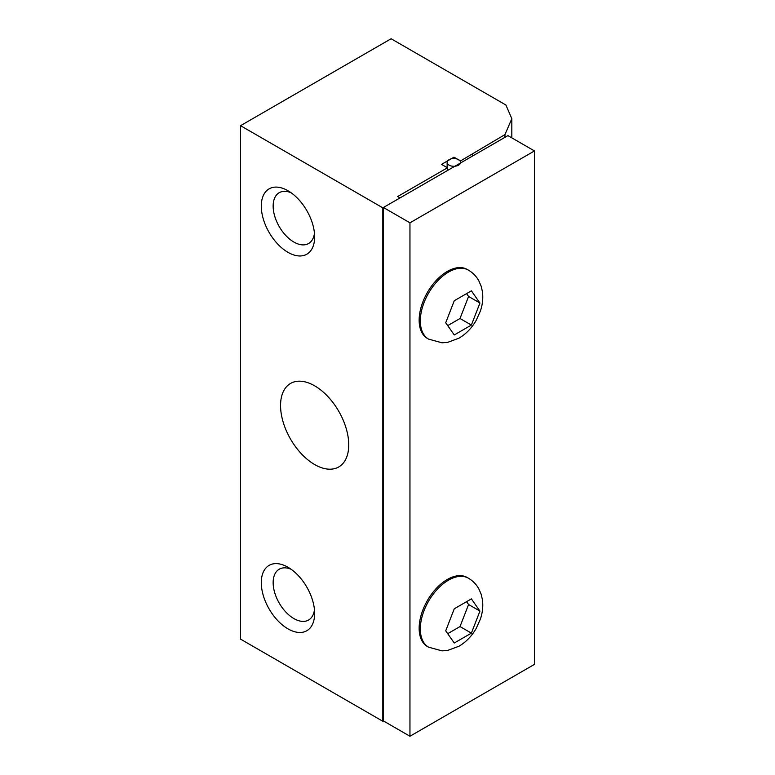 <?xml version="1.0" encoding="UTF-8"?>
<svg xmlns="http://www.w3.org/2000/svg" width="775" height="775" viewBox="0 0 775 775"><rect width="100%" height="100%" fill="white"/><g stroke="black" fill="none" stroke-linecap="round" stroke-linejoin="round"><path stroke-width="1.16" d="M458.587 159.669A6.704 3.875 180 0 1 460.553 162.411A6.704 3.875 180 0 1 456.407 165.986A6.704 3.875 180 0 1 449.103 165.143A6.704 3.875 180 0 1 447.136 162.411A6.704 3.875 180 0 1 451.273 158.827A6.704 3.875 180 0 1 458.587 159.669M382.831 721.273L382.831 207.836L240.541 125.686L240.541 639.123L382.831 721.273L383.422 720.924L383.422 207.497L507.925 135.615L534.459 150.941L534.459 664.369L409.956 736.25L409.956 222.812L383.422 207.497M383.422 720.924L409.956 736.25M409.956 222.812L534.459 150.941M314.65 464.554A48.205 27.832 60 0 1 283.156 422.075A48.205 27.832 60 0 1 290.548 383.441A48.205 27.832 60 0 1 314.65 385.824A48.205 27.832 60 0 1 346.144 428.313A48.205 27.832 60 0 1 338.752 466.947A48.205 27.832 60 0 1 314.65 464.554M287.971 252.34A37.733 21.787 60 0 1 261.291 206.131A37.733 21.787 60 0 1 287.971 190.727L287.971 190.727A37.733 21.787 60 0 1 314.65 236.937A37.733 21.787 60 0 1 287.971 252.34M291.119 192.762A29.343 16.943 -120 0 0 279.223 192.694A29.343 16.943 -120 0 0 274.728 216.206A29.343 16.943 -120 0 0 293.899 242.071A29.343 16.943 -120 0 0 308.576 243.524A29.343 16.943 -120 0 0 314.466 233.188M287.971 628.854A37.733 21.787 60 0 1 261.291 582.645A37.733 21.787 60 0 1 287.971 567.242L287.971 567.242A37.733 21.787 60 0 1 314.65 613.451A37.733 21.787 60 0 1 287.971 628.854M291.119 569.276A29.343 16.943 -120 0 0 279.223 569.208A29.343 16.943 -120 0 0 274.728 592.73A29.343 16.943 -120 0 0 293.899 618.586A29.343 16.943 -120 0 0 308.576 620.039A29.343 16.943 -120 0 0 314.466 609.702M240.541 125.686L391.123 38.75L505.91 105.022L511.82 118.701L511.82 137.863M504.961 137.33L504.961 134.588L460.505 160.948L453.985 157.189L441.537 164.377L447.446 167.787L397.653 196.54L400.016 197.916L382.831 207.836M504.961 134.588L511.82 118.701M472.363 156.143L472.363 154.109M460.505 160.948L460.505 161.946M453.985 158.536L453.985 157.189M447.446 170.529L447.446 167.787M454.266 608.782L471.384 598.901L479.938 611.078L471.384 633.136L454.266 643.018L445.712 630.84L454.266 608.782M428.585 647.173L427.393 646.486A39.825 22.988 -60 0 1 419.149 628.254A39.825 22.988 -60 0 1 436.528 588.177A39.825 22.988 -60 0 1 467.218 577.511L468.41 578.198A39.825 22.988 -60 0 0 448.493 580.165A39.825 22.988 -60 0 0 420.331 628.942A39.825 22.988 -60 0 0 428.585 647.173L442.002 650.864L447.659 650.419L458.974 646.243C466.095 641.991 471.839 636.033 476.218 628.37L480.345 619.206C482.612 612.628 483.29 606.069 482.389 599.53L481.139 594.183L478.805 588.826C476.305 584.34 472.837 580.795 468.41 578.198M471.384 633.136L460.021 626.568L468.575 604.519L479.938 611.078M468.575 604.519L466.792 601.981M447.834 633.601L460.021 626.568M454.266 300.729L471.384 290.848L479.938 303.015L471.384 325.074L454.266 334.955L445.712 322.778L454.266 300.729M428.585 339.111L427.393 338.433A39.825 22.988 -60 0 1 419.149 320.201A39.825 22.988 -60 0 1 436.528 280.124A39.825 22.988 -60 0 1 467.218 269.448L468.41 270.136A39.825 22.988 -60 0 0 448.493 272.103A39.825 22.988 -60 0 0 420.331 320.879A39.825 22.988 -60 0 0 428.585 339.111L442.002 342.802L447.659 342.366L458.974 338.181C466.095 333.928 471.839 327.97 476.218 320.308L480.345 311.143C482.612 304.575 483.29 298.017 482.389 291.468L481.139 286.13L478.805 280.763C476.305 276.278 472.837 272.732 468.41 270.136M471.384 325.074L460.021 318.506L468.575 296.457L479.938 303.015M468.575 296.457L466.792 293.919M447.834 325.539L460.021 318.506M460.553 162.963L460.553 162.411M447.136 167.613L447.136 162.411"/></g></svg>
